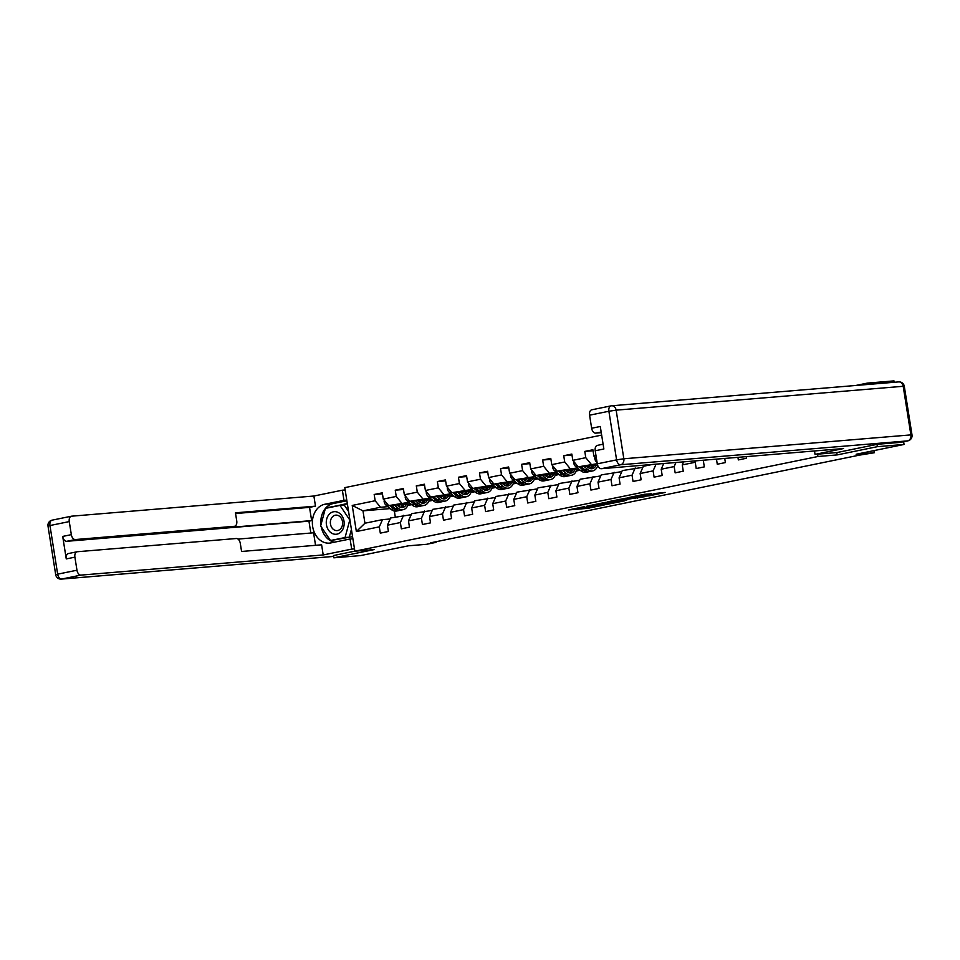 <?xml version="1.0" encoding="UTF-8"?>
<svg xmlns="http://www.w3.org/2000/svg" width="960" height="960" viewBox="0 0 960 960"><rect width="100%" height="100%" fill="white"/><g stroke="black" fill="none" stroke-linecap="round" stroke-linejoin="round"><path stroke-width="1.44" d="M584.412 506.64L568.392 509.952L587.244 508.38L604.152 505.02L581.508 507.72L584.412 506.64M651.384 493.74L644.004 494.364L627.732 497.736L649.32 495.816L665.232 492.432L656.472 493.32L645.576 496.056L632.196 497.088L651.36 493.584M333.48 555.504L333.84 557.82L360.516 555.6L408.444 545.808L426.588 544.296L436.044 542.364L430.704 542.808L859.488 455.124L874.272 452.748L873.936 450.624M836.784 452.568L837.156 454.908L877.38 446.676L904.056 444.456L856.128 454.26L874.272 452.748M837.156 454.908L817.944 456.504L354.864 551.196L344.796 487.632L601.656 435.108M333.84 557.82L374.076 549.6L354.864 551.196M605.16 502.428L586.872 506.172L605.736 504.6L624.384 500.868L605.16 502.428M607.764 501.768L625.776 498.216L644.988 496.656L625.26 499.548L620.184 500.64L626.652 500.364L607.764 501.768M867.528 384.492L867.312 383.112L893.988 380.892L894.216 382.272M903.624 441.72L904.056 444.456M877.38 446.676L877.02 444.36M817.572 454.164L817.944 456.504M746.184 456.648L746.448 458.268L738.348 459.924L737.928 457.344M724.728 458.436L725.376 462.576L717.276 464.232L716.472 459.12M706.548 459.948L703.332 460.608L704.316 466.884L696.216 468.54L695.232 462.264L682.26 464.916L683.256 471.18L675.156 472.848L674.16 466.572L661.2 469.224L662.196 475.488L654.096 477.144L653.1 470.88L640.14 473.532L641.136 479.796L633.036 481.452L632.04 475.188L619.08 477.84L620.076 484.104L611.976 485.76L610.98 479.496L598.02 482.136L599.016 488.412L590.916 490.068L589.92 483.804L576.96 486.444L577.956 492.72L569.856 494.376L568.86 488.1L555.9 490.752L556.896 497.028L548.796 498.684L547.8 492.408L534.84 495.06L535.836 501.336L527.736 502.992L526.74 496.716L513.78 499.368L514.764 505.644L506.664 507.3L505.68 501.024L492.72 503.676L493.704 509.94L485.604 511.596L484.62 505.332L471.66 507.984L472.644 514.248L464.544 515.904L463.548 509.64L450.588 512.292L451.584 518.556L443.484 520.212L442.488 513.948L429.528 516.6L430.524 522.864L422.424 524.52L421.428 518.256L408.468 520.896L409.464 527.172L401.364 528.828L400.368 522.552L387.408 525.204L388.404 531.48L380.304 533.136L379.308 526.86L356.364 531.552L352.224 505.44L375.168 500.748L374.184 494.484L382.284 492.828L383.268 499.092L396.24 496.44L395.244 490.176L403.344 488.52L404.34 494.784L417.3 492.144L416.304 485.868L424.404 484.212L425.4 490.488L438.36 487.836L437.364 481.56L445.464 479.904L446.46 486.18L459.42 483.528L458.424 477.252L466.524 475.596L467.52 481.872L480.48 479.22L479.484 472.944L487.584 471.288L488.58 477.564L501.54 474.912L500.544 468.636L508.644 466.98L509.64 473.256L522.6 470.604L521.604 464.34L529.704 462.684L530.7 468.948L543.66 466.296L542.664 460.032L550.776 458.376L551.76 464.64L564.72 461.988L563.736 455.724L571.836 454.068L572.82 460.332L585.78 457.68L584.796 451.416L592.896 449.76L593.88 456.024L595.98 455.604M695.232 462.264L695.856 460.836M682.26 464.916L683.616 461.856M674.16 466.572L675.96 462.492M661.2 469.224L663.72 463.512M640.14 473.532L643.32 466.296L652.32 464.46M653.1 470.88L656.064 464.148M642.876 467.316L622.26 470.604L619.08 477.84M632.04 475.188L635.22 467.964M621.816 471.624L601.2 474.912L598.02 482.136M596.568 459.3L593.88 456.024M610.98 479.496L614.16 472.26M597.636 465.228L578.184 466.848L597.264 463.692M600.756 475.932L580.14 479.22L576.96 486.444M591.144 464.208L585.78 457.68M578.184 466.848L572.82 460.332M589.92 483.804L593.1 476.568M579.108 469.332L557.124 471.156L577.392 467.904M587.568 467.052L589.2 466.92M598.2 466.512L597.348 466.692M579.696 480.24L559.08 483.528L555.9 490.752M570.084 468.504L564.72 461.988M557.124 471.156L551.76 464.64M568.86 488.1L572.04 480.876M558.048 473.64L536.064 475.464L556.332 472.212M566.508 471.36L568.14 471.228M576.48 470.532L579.96 470.244L576.288 470.988M558.636 484.548L538.02 487.836L534.84 495.06M549.024 472.812L543.66 466.296M536.064 475.464L530.7 468.948M547.8 492.408L550.98 485.184M536.988 477.948L514.992 479.772L535.272 476.508M545.448 475.668L547.08 475.536M555.42 474.84L558.9 474.552L555.216 475.296M537.564 488.856L516.96 492.144L513.78 499.368M527.964 477.12L522.6 470.604M514.992 479.772L509.64 473.256M526.74 496.716L529.92 489.492M515.928 482.244L493.932 484.08L514.212 480.816M524.388 479.976L526.02 479.844M534.348 479.148L537.84 478.86L534.156 479.604M516.504 493.164L495.9 496.452L492.72 503.676M506.892 481.428L501.54 474.912M493.932 484.08L488.58 477.564M505.68 501.024L508.86 493.8M494.868 486.552L472.872 488.388L493.152 485.124M503.328 484.284L504.96 484.14M513.288 483.456L516.78 483.156L513.096 483.912M495.444 497.472L474.84 500.76L471.66 507.984M485.832 485.736L480.48 479.22M472.872 488.388L467.52 481.872M484.62 505.332L487.8 498.108M473.808 490.86L451.812 492.696L472.092 489.432M482.268 488.592L483.888 488.448M492.228 487.752L495.72 487.464L492.036 488.22M474.384 501.78L453.768 505.056L450.588 512.292M464.772 490.044L459.42 483.528M451.812 492.696L446.46 486.18M463.548 509.64L466.728 502.416M452.748 495.168L430.752 497.004L451.032 493.74M461.208 492.888L462.828 492.756M471.168 492.06L474.66 491.772L470.976 492.528M453.324 506.076L432.708 509.364L429.528 516.6M443.712 494.352L438.36 487.836M430.752 497.004L425.4 490.488M442.488 513.948L445.668 506.712M431.688 499.476L409.692 501.3L429.972 498.048M440.136 497.196L441.768 497.064M450.108 496.368L453.6 496.08L449.916 496.836M432.264 510.384L411.648 513.672L408.468 520.896M422.652 498.66L417.3 492.144M409.692 501.3L404.34 494.784M421.428 518.256L424.608 511.02M410.628 503.784L388.632 505.608L408.912 502.356M419.076 501.504L420.708 501.372M429.048 500.676L432.54 500.388L428.856 501.144M411.204 514.692L390.588 517.98L387.408 525.204M401.592 502.956L396.24 496.44M388.632 505.608L383.268 499.092M400.368 522.552L403.548 515.328M390.168 508.596L362.976 510.852L380.532 507.264L387.852 506.664M398.016 505.812L399.648 505.68M407.988 504.984L411.48 504.696L407.796 505.452M390.144 519L382.488 519.636L364.944 523.224L356.364 531.552M380.532 507.264L375.168 500.748M364.944 523.224L362.976 510.852L352.224 505.44M379.308 526.86L382.488 519.636M345.156 489.888L344.496 490.02M867.312 383.112L855.828 385.464M436.044 542.364L435.936 541.74M394.356 511.032L395.304 517.02M579.96 470.244L576.54 470.352M558.9 474.552L555.48 474.66M537.84 478.86L534.42 478.968M516.78 483.156L513.36 483.276M474.66 491.772L471.24 491.88M453.6 496.08L450.18 496.188M408.264 504.204L410.112 503.82M411.444 504.528L408.06 504.804M382.44 493.8L374.184 494.484M403.5 489.492L395.244 490.176M432.504 500.22L429.12 500.496M429.324 499.896L431.172 499.524M424.56 485.184L416.304 485.868M450.384 495.588L452.232 495.216M445.62 480.876L437.364 481.56M471.444 491.28L473.292 490.908M466.68 476.568L458.424 477.252M495.696 487.296L492.3 487.572M492.504 486.972L494.352 486.6M487.74 472.26L479.484 472.944M513.564 482.664L515.412 482.292M508.8 467.952L500.544 468.636M534.624 478.368L536.472 477.984M529.86 463.644L521.604 464.34M555.696 474.06L557.544 473.676M550.92 459.336L542.664 460.032M576.756 469.752L578.604 469.368M571.98 455.04L563.736 455.724M593.04 450.732L584.796 451.416M590.052 505.392L608.1 504.24M611.88 501.876L612.072 503.1L608.1 504.06M612.072 503.1L590.076 505.56M619.704 499.848L611.64 501.288L623.796 499.668L619.62 499.344M384.348 500.412L384.12 501.492A4.62 2.82 78.4 0 0 385.98 505.104L391.068 509.352A13.332 8.16 78.4 0 0 396.48 511.044L399.048 510.516A13.332 8.16 78.4 0 0 399.84 510.288M399.096 506.628A11.064 6.768 78.4 0 0 400.08 504.66M394.416 505.128L397.824 507.972A13.332 8.16 78.4 0 0 403.236 509.664A13.332 8.16 78.4 0 0 408.336 503.976M396.948 504.924L398.292 506.04A11.064 6.768 78.4 0 0 402.78 507.444A11.064 6.768 78.4 0 0 406.476 504.132M389.676 505.524L393.636 508.824A13.332 8.16 78.4 0 0 399.048 510.516M402.528 504.456A11.064 6.768 -101.6 0 1 400.572 507.324M403.236 509.664L400.668 510.192A13.332 8.16 -101.6 0 1 395.256 508.488L391.512 505.368M401.448 507.504A11.064 6.768 78.4 0 0 404.064 504.324M338.076 512.4A11.328 8.928 -94.8 0 0 326.736 518.94A11.328 8.928 -94.8 0 0 332.364 533.532A11.328 8.928 -94.8 0 0 343.704 527.004A11.328 8.928 -94.8 0 0 338.076 512.4M338.448 515.628A7.752 6.12 -94.8 0 0 335.844 515.136A7.752 6.12 -94.8 0 0 330.396 521.712A7.752 6.12 -94.8 0 0 334.536 530.1A7.752 6.12 -94.8 0 0 337.128 530.592A7.752 6.12 -94.8 0 0 342.576 524.016A7.752 6.12 -94.8 0 0 338.448 515.628M351.42 529.428L349.32 537.192L330.48 540.528L320.652 525.948L325.392 508.392L339.972 505.416L349.8 519.984L345.06 537.54L330.48 540.528M339.972 505.416L344.232 505.056L348.588 511.5M349.32 537.192L345.06 537.54M352.896 538.752L350.088 538.992L351.696 549.12L323.208 554.952L80.988 575.1L61.68 579.048L333.624 556.428L61.296 579.108A5.232 4.128 85.2 0 0 61.68 579.048A5.232 3.204 -101.6 0 1 57.66 574.164L76.968 570.216A5.232 3.204 78.4 0 0 80.988 575.1M350.088 538.992L330.924 542.904A19.596 15.456 -94.8 0 1 329.484 543.12A19.596 15.456 -94.8 0 1 312.552 525.78A19.596 15.456 -94.8 0 1 324.804 504.252L343.968 500.34L342.36 490.2L313.884 496.02L315.48 506.16L235.452 512.82L236.736 520.896A5.232 3.204 78.4 0 1 234.576 526.284A5.232 3.204 78.4 0 1 234.348 526.308L75.348 539.544L66.708 541.308A5.232 3.204 -101.6 0 1 62.7 536.424L66.264 558.924A5.232 3.204 -101.6 0 1 68.412 553.536A5.232 3.204 -101.6 0 1 68.64 553.5M310.824 533.028L308.94 521.16L311.64 520.608L309.54 507.372L315.48 506.16M315.552 545.316L313.572 532.8L238.02 539.088M76.968 570.216L74.904 557.16A5.232 3.204 78.4 0 1 77.052 551.772A5.232 3.204 78.4 0 1 77.28 551.736L236.28 538.512A5.232 3.204 78.4 0 1 240.3 543.396L241.572 551.472L321.612 544.812L323.208 554.952M354.504 548.892L351.696 549.12M345.168 489.96L342.36 490.2M346.776 500.1L343.968 500.34M313.884 496.02L71.652 516.18A5.232 3.204 78.4 0 0 71.424 516.204A5.232 3.204 78.4 0 0 69.264 521.592L71.34 534.648A5.232 3.204 78.4 0 0 75.348 539.544M333.48 555.552L354.864 551.136M311.64 520.608L228.408 527.532L234.348 526.308M308.94 521.16L66.708 541.308M309.54 507.372L235.572 513.528M346.884 500.76L333.228 503.556A19.596 15.456 -94.8 0 0 325.428 508.392M325.38 508.452A19.596 15.456 -94.8 0 0 320.952 524.844M321.252 526.848A19.596 15.456 -94.8 0 0 334.392 542.196M347.316 503.508L326.028 508.272M331.044 540.48L352.572 536.664M347.376 503.892L326.148 507.84M900.816 442.272A5.232 3.204 -101.6 0 1 900.6 442.332A5.232 3.204 -101.6 0 1 900.36 442.368L877.416 444.276L836.916 452.556L815.04 454.38L814.5 450.972M815.04 454.38L843.528 448.548L601.308 468.708A5.232 3.204 -101.6 0 1 597.288 463.824L595.212 450.768A5.232 3.204 -101.6 0 1 597.372 445.38A5.232 3.204 -101.6 0 1 597.6 445.344M601.164 432.024L595.668 433.14A5.232 3.204 -101.6 0 1 591.648 428.256L589.584 415.2A5.232 3.204 -101.6 0 1 591.744 409.812A5.232 3.204 -101.6 0 1 591.972 409.776M595.212 450.768L603.864 448.992L600.288 426.492L591.648 428.256M595.668 433.14L601.272 432.684M405.42 496.104L405.18 497.184A4.62 2.82 78.4 0 0 407.04 500.796L412.14 505.044A13.332 8.16 78.4 0 0 417.54 506.736L420.108 506.22A13.332 8.16 78.4 0 0 420.9 505.98M420.156 502.32A11.064 6.768 78.4 0 0 421.14 500.352M415.476 500.82L418.884 503.664A13.332 8.16 78.4 0 0 424.296 505.356A13.332 8.16 78.4 0 0 429.396 499.668M418.008 500.616L419.352 501.732A11.064 6.768 78.4 0 0 423.84 503.136A11.064 6.768 78.4 0 0 427.548 499.824M410.736 501.216L414.696 504.516A13.332 8.16 78.4 0 0 420.108 506.22M423.588 500.148A11.064 6.768 -101.6 0 1 421.632 503.016M424.296 505.356L421.728 505.884A13.332 8.16 -101.6 0 1 416.316 504.192L412.572 501.06M422.52 503.196A11.064 6.768 78.4 0 0 425.124 500.016M426.48 491.796L426.24 492.876A4.62 2.82 78.4 0 0 428.112 496.488L433.2 500.736A13.332 8.16 78.4 0 0 438.6 502.428L441.168 501.912A13.332 8.16 78.4 0 0 441.96 501.672M441.216 498.012A11.064 6.768 78.4 0 0 442.2 496.044M436.536 496.512L439.944 499.356A13.332 8.16 78.4 0 0 445.356 501.048A13.332 8.16 78.4 0 0 450.456 495.36M439.068 496.308L440.412 497.424A11.064 6.768 78.4 0 0 444.9 498.828A11.064 6.768 78.4 0 0 448.608 495.516M431.808 496.908L435.756 500.208A13.332 8.16 78.4 0 0 441.168 501.912M444.648 495.84A11.064 6.768 -101.6 0 1 442.692 498.708M445.356 501.048L442.788 501.576A13.332 8.16 -101.6 0 1 437.376 499.884L433.632 496.764M443.58 498.888A11.064 6.768 78.4 0 0 446.184 495.72M447.54 487.488L447.3 488.568A4.62 2.82 78.4 0 0 449.172 492.192L454.26 496.428A13.332 8.16 78.4 0 0 459.66 498.132L462.228 497.604A13.332 8.16 78.4 0 0 463.02 497.364M462.276 493.704A11.064 6.768 78.4 0 0 463.26 491.736M457.608 492.216L461.004 495.048A13.332 8.16 78.4 0 0 466.416 496.74A13.332 8.16 78.4 0 0 471.516 491.052M460.128 492L461.472 493.116A11.064 6.768 78.4 0 0 465.96 494.532A11.064 6.768 78.4 0 0 469.668 491.208M452.868 492.6L456.816 495.9A13.332 8.16 78.4 0 0 462.228 497.604M465.708 491.532A11.064 6.768 -101.6 0 1 463.752 494.4M466.416 496.74L463.848 497.268A13.332 8.16 -101.6 0 1 458.436 495.576L454.692 492.456M464.64 494.58A11.064 6.768 78.4 0 0 467.244 491.412M468.6 483.18L468.36 484.26A4.62 2.82 78.4 0 0 470.232 487.884L475.32 492.12A13.332 8.16 78.4 0 0 480.72 493.824L483.288 493.296A13.332 8.16 78.4 0 0 484.092 493.056M483.336 489.396A11.064 6.768 78.4 0 0 484.32 487.428M478.668 487.908L482.064 490.74A13.332 8.16 78.4 0 0 487.476 492.444A13.332 8.16 78.4 0 0 492.576 486.744M481.188 487.692L482.532 488.808A11.064 6.768 78.4 0 0 487.02 490.224A11.064 6.768 78.4 0 0 490.728 486.9M473.928 488.304L477.888 491.604A13.332 8.16 78.4 0 0 483.288 493.296M486.768 487.224A11.064 6.768 -101.6 0 1 484.812 490.092M487.476 492.444L484.908 492.96A13.332 8.16 -101.6 0 1 479.508 491.268L475.764 488.148M485.7 490.272A11.064 6.768 78.4 0 0 488.304 487.104M489.66 478.872L489.42 479.964A4.62 2.82 78.4 0 0 491.292 483.576L496.38 487.812A13.332 8.16 78.4 0 0 501.792 489.516L504.348 488.988A13.332 8.16 78.4 0 0 505.152 488.76M504.396 485.1A11.064 6.768 78.4 0 0 505.38 483.132M499.728 483.6L503.124 486.432A13.332 8.16 78.4 0 0 508.536 488.136A13.332 8.16 78.4 0 0 513.636 482.436M502.248 483.384L503.592 484.5A11.064 6.768 78.4 0 0 508.08 485.916A11.064 6.768 78.4 0 0 511.788 482.592M494.988 483.996L498.948 487.296A13.332 8.16 78.4 0 0 504.348 488.988M507.828 482.928A11.064 6.768 -101.6 0 1 505.872 485.784M508.536 488.136L505.968 488.652A13.332 8.16 -101.6 0 1 500.568 486.96L496.824 483.84M506.76 485.976A11.064 6.768 78.4 0 0 509.364 482.796M510.72 474.564L510.48 475.656A4.62 2.82 78.4 0 0 512.352 479.268L517.44 483.504A13.332 8.16 78.4 0 0 522.852 485.208L525.408 484.68A13.332 8.16 78.4 0 0 526.212 484.452M525.456 480.792A11.064 6.768 78.4 0 0 526.452 478.824M520.788 479.292L524.196 482.124A13.332 8.16 78.4 0 0 529.596 483.828A13.332 8.16 78.4 0 0 534.696 478.128M523.32 479.076L524.652 480.204A11.064 6.768 78.4 0 0 529.14 481.608A11.064 6.768 78.4 0 0 532.848 478.284M516.048 479.688L520.008 482.988A13.332 8.16 78.4 0 0 525.408 484.68M528.888 478.62A11.064 6.768 -101.6 0 1 526.944 481.476M529.596 483.828L527.028 484.356A13.332 8.16 -101.6 0 1 521.628 482.652L517.884 479.532M527.82 481.668A11.064 6.768 78.4 0 0 530.424 478.488M531.78 470.256L531.552 471.348A4.62 2.82 78.4 0 0 533.412 474.96L538.5 479.208A13.332 8.16 78.4 0 0 543.912 480.9L546.468 480.372A13.332 8.16 78.4 0 0 547.272 480.144M546.516 476.484A11.064 6.768 78.4 0 0 547.512 474.516M541.848 474.984L545.256 477.828A13.332 8.16 78.4 0 0 550.656 479.52A13.332 8.16 78.4 0 0 555.756 473.832M544.38 474.768L545.712 475.896A11.064 6.768 78.4 0 0 550.2 477.3A11.064 6.768 78.4 0 0 553.908 473.976M537.108 475.38L541.068 478.68A13.332 8.16 78.4 0 0 546.468 480.372M549.948 474.312A11.064 6.768 -101.6 0 1 548.004 477.18M550.656 479.52L548.1 480.048A13.332 8.16 -101.6 0 1 542.688 478.344L538.944 475.224M548.88 477.36A11.064 6.768 78.4 0 0 551.484 474.18M552.84 465.96L552.612 467.04A4.62 2.82 78.4 0 0 554.472 470.652L559.56 474.9A13.332 8.16 78.4 0 0 564.972 476.592L567.54 476.064A13.332 8.16 78.4 0 0 568.332 475.836M567.588 472.176A11.064 6.768 78.4 0 0 568.572 470.208M562.908 470.676L566.316 473.52A13.332 8.16 78.4 0 0 571.716 475.212A13.332 8.16 78.4 0 0 576.828 469.524M565.44 470.472L566.772 471.588A11.064 6.768 78.4 0 0 571.272 472.992A11.064 6.768 78.4 0 0 574.968 469.668M558.168 471.072L562.128 474.372A13.332 8.16 78.4 0 0 567.54 476.064M571.008 470.004A11.064 6.768 -101.6 0 1 569.064 472.872M571.716 475.212L569.16 475.74A13.332 8.16 -101.6 0 1 563.748 474.036L560.004 470.916M569.94 473.052A11.064 6.768 78.4 0 0 572.544 469.872M573.9 461.652L573.672 462.732A4.62 2.82 78.4 0 0 575.532 466.344L580.62 470.592A13.332 8.16 78.4 0 0 586.032 472.284L588.6 471.756A13.332 8.16 78.4 0 0 589.392 471.528M588.648 467.868A11.064 6.768 78.4 0 0 589.632 465.9M583.968 466.368L587.376 469.212A13.332 8.16 78.4 0 0 592.776 470.904A13.332 8.16 78.4 0 0 597.768 465.588M586.5 466.164L587.844 467.28A11.064 6.768 78.4 0 0 592.332 468.684A11.064 6.768 78.4 0 0 596.028 465.372M579.228 466.764L583.188 470.064A13.332 8.16 78.4 0 0 588.6 471.756M592.08 465.696A11.064 6.768 -101.6 0 1 590.124 468.564M592.776 470.904L590.22 471.432A13.332 8.16 -101.6 0 1 584.808 469.728L581.064 466.608M591 468.744A11.064 6.768 78.4 0 0 593.616 465.564M594.96 457.344L594.732 458.424A4.62 2.82 78.4 0 0 596.592 462.036L597.072 462.432M589.404 506.688L589.62 508.02M587.04 507.084L587.244 508.38M610.728 501.96L610.908 503.088M637.5 497.244L637.656 498.204M635.1 497.436L635.28 498.552M627.456 498.072L627.636 499.188M625.068 498.3L625.26 499.548M623.916 498.48L624.072 499.488M644.556 494.256L644.7 495.108M642.204 494.724L642.324 495.468M385.02 501.216L384.144 501.396M393.636 508.824L391.068 509.352M397.824 507.972L395.256 508.488M387.9 504.72L385.98 505.104M74.904 557.16L66.264 558.924M62.7 536.424L71.34 534.648M69.264 521.592L49.956 525.54L57.66 574.164L55.704 574.716A5.232 5.232 0 0 0 61.296 579.108M333.228 503.556L324.804 504.252M71.424 516.204L52.116 520.152A5.232 5.232 0 0 0 48 526.092L49.956 525.54A5.232 3.204 -101.6 0 1 52.116 520.152A5.232 3.204 -101.6 0 1 52.344 520.128M900.36 442.368L907.656 440.88L620.604 464.76A5.232 4.128 85.2 0 0 623.844 458.772L910.884 434.892L903.192 386.28L616.14 410.16L623.844 458.772L616.596 459.876L608.892 411.252L589.584 415.2M597.288 463.824L616.596 459.876A5.232 3.204 78.4 0 0 620.604 464.76L601.308 468.708M608.892 411.252L616.14 410.16A5.232 4.128 85.2 0 0 611.664 405.78A5.232 5.232 0 0 0 611.04 405.864A5.232 3.204 78.4 0 0 608.892 411.252M898.32 381.948A5.232 4.128 85.2 0 1 898.704 381.9L611.664 405.78A5.232 4.128 85.2 0 0 611.28 405.828A5.232 3.204 78.4 0 0 611.04 405.864L591.744 409.812M907.884 440.844A5.232 5.232 0 0 0 912 434.904L910.884 434.892A5.232 4.128 85.2 0 1 907.656 440.88A5.232 3.204 78.4 0 0 907.884 440.844L900.6 442.332M898.704 381.9A5.232 4.128 85.2 0 1 903.192 386.28L904.296 386.292A5.232 5.232 0 0 0 898.704 381.9M406.08 496.908L405.204 497.088M414.696 504.516L412.14 505.044M418.884 503.664L416.316 504.192M408.96 500.412L407.04 500.796M427.14 492.6L426.264 492.792M435.756 500.208L433.2 500.736M439.944 499.356L437.376 499.884M430.02 496.104L428.112 496.488M448.2 488.304L447.324 488.484M456.816 495.9L454.26 496.428M461.004 495.048L458.436 495.576M451.08 491.796L449.172 492.192M469.26 483.996L468.384 484.176M477.888 491.604L475.32 492.12M482.064 490.74L479.508 491.268M472.14 487.488L470.232 487.884M490.32 479.688L489.444 479.868M498.948 487.296L496.38 487.812M503.124 486.432L500.568 486.96M493.2 483.18L491.292 483.576M511.392 475.38L510.504 475.56M520.008 482.988L517.44 483.504M524.196 482.124L521.628 482.652M514.26 478.872L512.352 479.268M532.452 471.072L531.564 471.252M541.068 478.68L538.5 479.208M545.256 477.828L542.688 478.344M535.32 474.564L533.412 474.96M553.512 466.764L552.624 466.944M562.128 474.372L559.56 474.9M566.316 473.52L563.748 474.036M556.38 470.268L554.472 470.652M574.572 462.456L573.684 462.636M583.188 470.064L580.62 470.592M587.376 469.212L584.808 469.728M577.44 465.96L575.532 466.344M595.632 458.148L594.744 458.328M624.264 498.42L624.444 499.488M653.532 493.92L653.64 494.616M48 526.092L55.704 574.716M228.636 527.496L234.576 526.284M77.052 551.772L68.412 553.536M912 434.904L904.296 386.292M597.372 445.38L603.096 444.204"/></g></svg>
